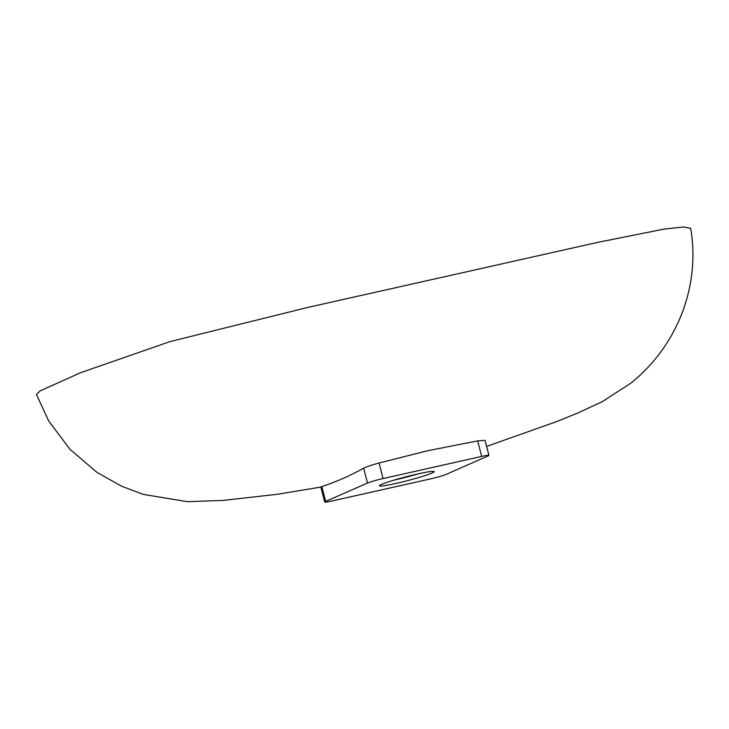 <?xml version="1.0" encoding="UTF-8"?>
<svg xmlns="http://www.w3.org/2000/svg" width="729" height="729" viewBox="0 0 729 729"><rect width="100%" height="100%" fill="white"/><g stroke="black" fill="none" stroke-linecap="round" stroke-linejoin="round"><path stroke-width="1.09" d="M320.851 487.081L277.075 494.317L222.946 500.431L187.235 501.67L143.248 494.39L121.634 486.243L96.884 472.31L69.929 449.292L48.725 420.998L36.45 394.526L40.15 390.862L80.573 372.729L170.012 341.609L307.383 307.52L597.57 242.402L664.42 229.034L683.711 226.965L690.691 228.368C694.345 250.184 693.534 271.844 688.249 293.359C683.027 314.354 674.061 333.618 661.367 351.15C652.573 363.224 642.377 373.913 630.785 383.217L601.89 401.879L577.514 413.115L557.102 421.444L486.617 446.403M324.715 502.035L320.833 486.999L321.817 486.562C336.133 481.878 350.084 475.755 363.653 468.191C367.052 466.56 372.191 464.838 379.08 462.997L428.041 450.659L477.668 440.881L485.049 440.343L488.931 455.379A12.293 0.893 165.5 0 0 481.687 456.418L383.099 478.543A12.293 0.893 165.5 0 0 367.489 483.035L325.663 501.415A12.293 0.893 165.5 0 0 324.715 502.035A12.293 0.893 165.5 0 0 331.968 500.996L430.557 478.88A12.293 0.893 165.5 0 0 446.157 474.379L487.993 455.999A12.293 0.893 165.5 0 0 488.931 455.379M418.41 473.814A28.267 2.05 -14.5 0 1 394.316 480.046M381.632 484.357A28.267 2.05 165.5 0 0 379.463 485.787A28.267 2.05 165.5 0 0 401.624 482.124A28.267 2.05 165.5 0 0 432.024 473.057A28.267 2.05 165.5 0 0 434.192 471.627A28.267 2.05 165.5 0 0 412.031 475.29A28.267 2.05 165.5 0 0 381.632 484.357M481.687 456.418L477.668 440.881M383.099 478.543L379.08 462.997M367.489 483.035L363.653 468.191M325.663 501.415L321.817 486.562"/></g></svg>
